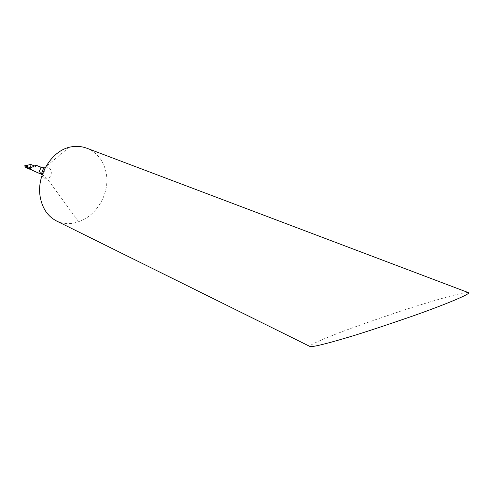 <?xml version="1.0" encoding="UTF-8"?>
<svg xmlns="http://www.w3.org/2000/svg" width="493" height="493" viewBox="0 0 493 493"><rect width="100%" height="100%" fill="white"/><g stroke="black" fill="none" stroke-linecap="round" stroke-linejoin="round"><path stroke-width="0.37" stroke-dasharray="2.46 1.85" d="M69.18 147.271L44.456 167.848M32.261 170.288L41.868 174.239M42.33 174.442L47.396 178.971L78.603 221.659C96.172 216.057 109.089 194.624 106.574 175.496C104.682 162.135 98.119 153.052 86.873 148.239M34.171 165.901L35.847 166.566L36.556 165.192M30.8 164.446L30.548 166.665L29.093 168.359L33.438 170.535M468.35 292.614C464.301 291.77 439.62 298.955 423.992 303.768C407.52 308.723 384.774 316.352 355.761 326.649C327.808 336.731 307.022 345.71 309.992 346.487M56.504 220.963C63.498 224.284 70.869 224.518 78.603 221.659M26.85 168.058L28.156 168.347L27.731 165.13L28.009 168.514L29.093 168.359M45.535 167.213L45.787 167.096C48.807 167.022 50.65 168.569 51.309 171.73C51.506 175.015 50.206 177.425 47.396 178.971C44.764 179.113 42.983 177.881 42.053 175.268M44.333 169.567L44.29 172.439L43.341 173.906L42.299 174.522M41.837 174.448L41.369 174.288M43.735 168.581L42.718 167.842M35.619 166.529L31.225 167.731M36.02 166.486L31.102 167.836M31.521 169.832L33.45 170.258M35.847 166.566L31.004 167.897M30.695 168.125L31.318 169.561M31.675 169.949L31.361 169.678"/><path stroke-width="0.74" d="M31.225 167.731L30.517 167.805L31.232 169.592L30.443 167.774L27.534 166.794L27.731 165.13L30.8 164.446L34.171 165.901M44.456 167.848L41.585 167.608L35.878 165.155L42.718 167.842L41.585 167.608L41.03 167.996L39.625 170.381L39.569 171.761L41.369 174.288L32.248 170.282M31.318 169.561L32.261 170.288M41.868 174.239L42.33 174.442M56.165 220.796L309.992 346.487C312.309 347.411 329.059 342.918 342.999 338.802C357.333 334.753 380.806 327.081 413.43 315.785C445.801 304.397 472.43 293.212 468.35 292.614L86.873 148.239C81.277 146.156 75.38 145.829 69.18 147.271C51.235 151.628 36.747 175.36 40.05 196.011C41.997 207.898 47.482 216.211 56.504 220.963M24.65 165.821L27.731 165.13L27.811 168.15L27.534 166.794L24.65 165.821L25.42 167.145L26.85 168.058M30.689 167.879L35.878 165.155M31.33 169.654L31.7 169.962M31.521 169.832L25.42 167.145M27.731 165.13L27.553 166.64L24.872 165.771L27.731 165.13M42.053 175.268L41.862 174.368C41.64 171.2 42.866 168.816 45.535 167.213M42.299 174.522L41.837 174.448M44.333 169.567L43.735 168.581M44.493 167.836C43.686 167.608 42.774 169.524 41.745 173.579L41.757 174.485L41.369 174.288M43.113 167.99L42.718 167.842M31.675 169.949L26.758 168.021"/></g></svg>

